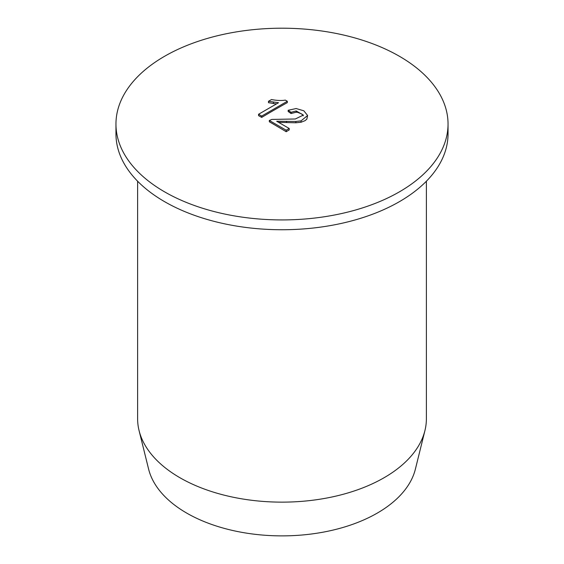 <?xml version="1.0" encoding="UTF-8"?>
<svg xmlns="http://www.w3.org/2000/svg" width="564" height="564" viewBox="0 0 564 564"><rect width="100%" height="100%" fill="white"/><g stroke="black" fill="none" stroke-linecap="round" stroke-linejoin="round"><path stroke-width="0.85" d="M448.042 124.059L448.042 133.887A166.042 95.859 180 0 1 282 229.745A166.042 95.859 180 0 1 115.958 133.887L115.958 124.059A166.042 95.859 180 0 1 164.589 56.28A166.042 95.859 180 0 1 399.411 56.28A166.042 95.859 180 0 1 448.042 124.059A166.042 95.859 180 0 1 282 219.925A166.042 95.859 180 0 1 115.958 124.059M137.616 181.227L137.616 418.784A144.384 83.359 0 0 0 139.068 430.572A144.384 83.359 0 0 0 179.909 477.722A144.384 83.359 0 0 0 327.656 497.864A144.384 83.359 0 0 0 424.932 430.572A144.384 83.359 0 0 0 426.384 418.784L426.384 181.227M424.932 430.572L415.4 469.079A134.754 77.804 180 0 1 324.617 531.887A134.754 77.804 180 0 1 186.712 513.092A134.754 77.804 180 0 1 148.6 469.079L139.068 430.572M287.323 101.273L287.323 102.606A1151.639 664.9 120 0 0 274.449 109.917A1151.639 664.9 120 0 0 261.689 117.404A1151.547 664.85 -120 0 0 258.559 115.634L258.559 114.259L261.689 116.071L287.323 101.273L285.299 100.103C281.633 100.773 277.03 100.589 271.51 99.546L268.478 101.294L278.524 102.733L258.559 114.259M276.445 103.931L268.478 102.683L268.478 101.294M289.198 128.479L289.198 129.924A1151.434 664.787 120 0 0 286.188 131.715A1151.547 664.85 -120 0 0 269.317 121.768L269.317 120.47L286.188 130.213L289.198 128.479L276.677 121.246L295.86 121.464L301.056 120.865L307.606 115.5L303.827 110.798L296.142 108.542L288.162 110.276L291.045 112.328L296.185 110.953L303.361 115.084L295.303 118.99L271.855 119.427L269.317 120.47M303.256 115.761L301.902 114.062L297.573 112.306L296.185 112.208L291.045 113.533A1151.66 593.335 -115.2 0 0 288.162 111.482L288.162 110.276M307.606 115.5L306.858 119.103L305.138 120.625L301.056 122.24L295.86 122.783L278.538 122.325M291.045 113.533L291.045 112.328M286.188 131.715L286.188 130.213M261.689 117.404L261.689 116.071M286.54 122.522L286.54 121.267M295.86 122.783L295.86 121.464M301.056 122.24L301.056 120.865M296.185 112.208L296.185 110.953M273.399 103.593L273.399 102.26"/></g></svg>
